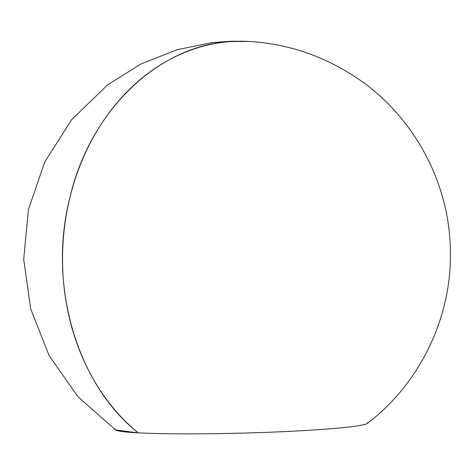 <?xml version="1.0" encoding="UTF-8"?>
<svg xmlns="http://www.w3.org/2000/svg" width="474" height="474" viewBox="0 0 474 474"><rect width="100%" height="100%" fill="white"/><g stroke="black" fill="none" stroke-linecap="round" stroke-linejoin="round"><path stroke-width="0.71" d="M115.419 429.065A126.321 6.98 -1.5 0 0 138.278 432.869A126.321 6.98 -1.5 0 0 275.175 432.004A126.321 6.98 -1.5 0 0 367.445 423.383C420.829 382.808 452.836 315.204 450.3 248.222C448.89 181.21 412.955 115.609 357.272 78.246C323.57 55.778 287.208 43.501 248.18 41.422A213.377 174.361 93 0 0 231.442 41.528A213.377 174.361 93 0 0 69.571 198.944A213.377 174.361 93 0 0 138.278 432.869A126.321 6.98 -1.5 0 0 283.055 431.66A126.321 6.98 -1.5 0 0 367.587 422.464M115.609 429.971L138.278 432.869C77.013 384.669 47.862 285.419 69.571 198.944C89.201 111.775 157.878 44.989 231.442 41.528L248.18 41.422L231.496 41.202L211.848 42.619L176.95 49.758L140.731 64.091L107.705 84.781L71.693 119.62L44.722 162.037L28.44 209.508L23.7 259.391L30.721 309.007L49.16 355.684L78.038 396.827L115.609 429.971"/></g></svg>

